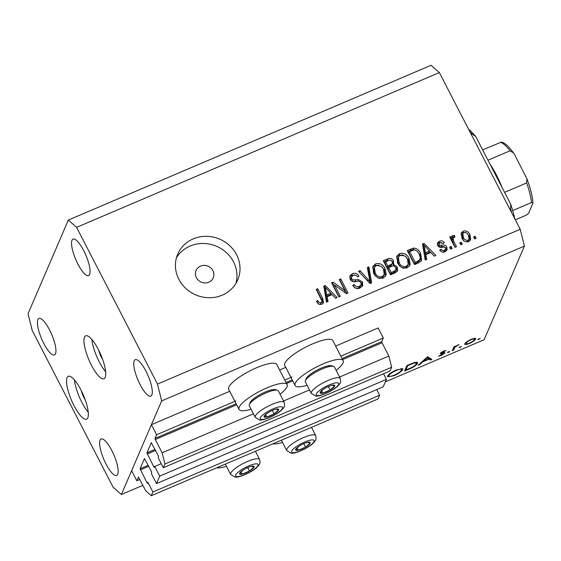 <?xml version="1.0" encoding="UTF-8"?>
<svg xmlns="http://www.w3.org/2000/svg" width="561" height="561" viewBox="0 0 561 561"><rect width="100%" height="100%" fill="white"/><g stroke="black" fill="none" stroke-linecap="round" stroke-linejoin="round"><path stroke-width="0.84" d="M156.505 483.582L159.717 476.128L386.431 379.376L383.219 386.838L156.505 483.582L151.526 473.94L151.624 471.948L144.486 458.547L140.068 468.758L146.982 482.733L147.487 483.273L147.908 482.348L152.887 491.99L151.281 495.721L145.769 490.861L138.427 477.06L136.807 480.763L139.878 479.452M136.807 480.763L131.618 470.714L151.414 424.698L229.701 391.29M151.281 495.721L377.995 398.976L379.601 395.246L152.887 491.99M376.697 389.622L379.601 395.246M147.908 482.348L146.982 482.733M383.521 373.752L386.431 379.376M154.738 466.479L161.259 463.695L153.812 466.864L154.31 467.404L154.738 466.479L159.717 476.128M151.414 424.698L156.603 434.747L155.032 438.393L155.306 439.515L162.15 452.776L164.934 463.982L163.335 467.713L158.356 458.071L158.454 456.079L151.309 442.678L146.898 452.888L153.812 466.864M163.335 467.713L390.049 370.968L391.648 367.238L164.934 463.982M339.58 377.062L388.864 356.032L391.648 367.238M162.15 452.776L253.411 413.836M283.522 400.982L309.469 389.909M342.631 359.58L382.02 342.771L388.864 356.032M382.02 342.771L381.746 341.649L383.317 337.995L340.85 356.123M156.603 434.747L235.929 400.891M284.792 380.042L291.986 376.971M335.66 346.074L378.128 327.954L383.317 337.995M279.602 369.994L285.759 367.371M280.044 394.236A27.054 6.641 152.7 0 0 287.015 386.817A27.054 6.641 152.7 0 0 287.148 384.608L276.776 364.517A27.054 6.641 152.7 0 0 253.193 369.292A27.054 6.641 152.7 0 0 228.825 387.132A27.054 6.641 152.7 0 0 228.692 389.334L239.063 409.425A27.054 6.641 152.7 0 0 251.026 409.214M287.148 384.608A27.054 6.641 152.7 0 0 263.565 389.39A27.054 6.641 152.7 0 0 239.196 407.223A27.054 6.641 152.7 0 0 239.063 409.425M307.084 385.288A27.054 6.641 -27.3 0 1 295.121 385.505L284.757 365.414A27.054 6.641 -27.3 0 1 284.89 363.205A27.054 6.641 -27.3 0 1 309.258 345.373A27.054 6.641 -27.3 0 1 332.834 340.597L343.206 360.688A27.054 6.641 -27.3 0 1 343.073 362.897A27.054 6.641 -27.3 0 1 336.102 370.316M295.121 385.505A27.054 6.641 -27.3 0 1 295.254 383.296A27.054 6.641 -27.3 0 1 319.63 365.463A27.054 6.641 -27.3 0 1 343.206 360.688M226.448 466.338A27.054 6.641 -27.3 0 1 216.735 467.79M98.729 350.267A9.327 2.588 -113.1 0 0 101.317 357.126A9.327 2.588 -113.1 0 0 102.607 359.363M98.266 349.363A23.324 6.466 -113.1 0 0 85.7 335.843A23.324 6.466 -113.1 0 0 91.436 365.232A23.324 6.466 -113.1 0 0 104.009 378.745A23.324 6.466 -113.1 0 0 98.266 349.363M91.878 339.475A23.324 6.466 -113.1 0 0 99.269 361.887A23.324 6.466 -113.1 0 0 105.657 371.775M80.861 389.825A23.324 6.466 -113.1 0 0 68.295 376.305A23.324 6.466 -113.1 0 0 74.031 405.694A23.324 6.466 -113.1 0 0 86.597 419.207A23.324 6.466 -113.1 0 0 80.861 389.825M74.473 379.937A23.324 6.466 -113.1 0 0 81.864 402.349A23.324 6.466 -113.1 0 0 88.252 412.237M200.501 266.131A9.327 8.667 23.3 0 0 196.084 270.479A9.327 8.667 23.3 0 0 198.412 280.304A9.327 8.667 23.3 0 0 208.797 282.204A9.327 8.667 23.3 0 0 213.222 277.849A9.327 8.667 23.3 0 0 210.894 268.025A9.327 8.667 23.3 0 0 200.501 266.131M193.208 238.895A32.65 30.329 23.3 0 0 177.732 254.119A32.65 30.329 23.3 0 0 185.887 288.508A32.65 30.329 23.3 0 0 222.24 295.156A32.65 30.329 23.3 0 0 237.717 279.925A32.65 30.329 23.3 0 0 229.561 245.543A32.65 30.329 23.3 0 0 193.208 238.895M235.936 283.389A32.65 30.329 23.3 0 0 224.919 251.321A32.65 30.329 23.3 0 0 190.137 246.041A32.65 30.329 23.3 0 0 176.442 257.801M49.578 329.945A19.824 5.498 -113.1 0 0 38.898 318.459A19.824 5.498 -113.1 0 0 43.779 343.437A19.824 5.498 -113.1 0 0 54.459 354.924A19.824 5.498 -113.1 0 0 49.578 329.945M83.708 250.606A19.824 5.498 -113.1 0 0 73.028 239.119A19.824 5.498 -113.1 0 0 77.909 264.091A19.824 5.498 -113.1 0 0 88.589 275.584A19.824 5.498 -113.1 0 0 83.708 250.606M145.93 371.158A19.824 5.498 -113.1 0 0 135.25 359.664A19.824 5.498 -113.1 0 0 140.124 384.643A19.824 5.498 -113.1 0 0 150.811 396.136A19.824 5.498 -113.1 0 0 145.93 371.158M111.8 450.497A19.824 5.498 -113.1 0 0 101.113 439.004A19.824 5.498 -113.1 0 0 105.994 463.982A19.824 5.498 -113.1 0 0 116.681 475.476A19.824 5.498 -113.1 0 0 111.8 450.497M81.317 390.729A9.327 2.588 -113.1 0 0 83.912 397.588A9.327 2.588 -113.1 0 0 85.202 399.825M68.323 220.073L76.598 227.366L157.48 384.082L161.652 400.898L121.379 494.522L113.112 487.221L32.222 330.506L28.05 313.697L68.323 220.073L431.065 65.279L439.34 72.572L520.222 229.288L524.395 246.104L484.122 339.728L385.358 381.873M393.948 375.73L387.525 376.803L387.581 376.08C388.738 374.131 391.662 372.083 396.339 369.944L402.819 368.836L402.763 369.587C401.585 371.543 398.647 373.591 393.948 375.73L393.745 375.351M418.211 365.26L427.447 356.782L431.9 359.419L430.49 360.022L429.123 359.152L422.587 361.943L419.628 364.657L418.211 365.26M478.757 339.482L477.755 339.531L480.16 338.507L478.757 339.482L478.463 338.914M161.652 400.898L524.395 246.104M121.379 494.522L142.915 485.328M464.767 343.746L466.829 341.691L471.142 339.3L474.858 338.262L475.679 339.089C474.823 340.506 472.706 341.979 469.333 343.5C466.044 344.819 464.522 344.903 464.767 343.746L464.732 344.265M475.721 338.556L475.679 339.089L475.272 338.29M460.076 347.455L459.073 347.504L461.479 346.474L460.076 347.455L459.782 346.88M453.54 350.183L452.25 350.737L453.996 346.677L455.287 346.123L455.034 346.719L458.961 344.615L454.957 347.329L453.54 350.183L452.965 349.068M448.421 352.427L447.419 352.476L449.824 351.452L448.421 352.427L448.134 351.859M440.245 353.353L443.372 351.151L445.82 350.576L441.549 352.778L444.733 352.532L444.95 352.946L441.36 355.443L438.583 356.179L443.646 353.521L440.462 353.774L440.245 353.353M441.297 352.294L442.04 353.549M444.733 352.532L444.95 352.946L444.74 352.532M443.646 353.521L443.183 352.75M417.531 363.339C416.486 365.246 413.646 367.196 408.997 369.194L404.523 371.102L406.914 365.548L414.32 362.546L417.594 362.497L417.531 363.339L416.907 362.133M384.446 375.547L384.797 376.214M334.545 285.051L340.324 296.25L338.823 296.888L331.565 282.821L333.164 282.141L345.036 290.759L339.251 279.546L340.751 278.908L348.009 292.968L346.403 293.655L334.545 285.051L333.865 286.636L339.096 296.776M362.476 282.022L362.701 285.675L360.043 288.052C356.915 289.167 354.489 288.27 352.771 285.367L354.173 284.546C355.429 286.524 357.147 287.127 359.328 286.355L361.123 284.792L360.996 282.702C359.706 281.257 358.051 280.886 356.025 281.58C353.479 282.211 351.523 281.475 350.134 279.378L349.917 275.928L352.336 273.74C355.148 272.695 357.35 273.466 358.935 276.047L357.532 276.868C356.487 275.171 355.057 274.666 353.234 275.36L351.53 276.825L351.656 278.775L352.862 279.995L358.514 279.609L362.476 282.022L361.796 283.607L362.259 286.433M368.914 266.889L371.627 282.891L370.078 283.55L358.507 271.328L360.05 270.668L369.923 281.615L367.357 267.555L368.914 266.889L368.226 268.474L370.737 283.27M383.044 278.242L377.651 277.849L373.703 273.649L372.82 266.531L375.604 263.81C379.895 262.871 383.037 264.469 385.042 268.6L386.178 274.28L385.8 275.584L383.044 278.242M407.027 268.004L401.634 267.618L397.686 263.418L396.802 256.3L399.586 253.572C403.878 252.632 407.02 254.231 409.025 258.369L410.161 264.049L409.782 265.346L407.027 268.004M425.855 254.624L426.76 259.364L425.203 260.031L422.552 244L424.011 243.376L435.883 255.472L434.326 256.139L430.897 252.471L425.855 254.624L425.168 256.209L425.848 259.75M475.132 236.272L476.17 238.278L474.669 238.923L473.631 236.91L475.132 236.272L474.445 237.857L474.936 238.804M76.598 227.366L439.34 72.572M157.48 384.082L520.222 229.288M469.915 234.582L470.658 239.785L468.673 241.7C465.553 242.373 463.295 241.181 461.913 238.123L461.226 233.018L463.204 231.111C466.282 230.431 468.519 231.588 469.915 234.582L469.227 236.167L470.237 240.515M461.261 242.191L462.299 244.196L460.805 244.834L459.768 242.829L461.261 242.191L460.581 243.776L461.072 244.722M453.758 241.37L456.493 246.679L454.992 247.317L449.712 237.086L451.212 236.447L452.054 238.081L452.194 236.209L452.888 235.508L454.585 235.452L454.782 237.156L453.015 238.067L453.758 241.37L453.071 242.962L455.266 247.205M451.149 246.503L452.18 248.516L450.686 249.154L449.649 247.149L451.149 246.503L450.462 248.095L450.953 249.042M446.829 246.994L447.047 249.947L444.985 251.812C442.818 252.604 441.058 252.015 439.712 250.045L441.121 249.224C441.928 250.444 443.001 250.802 444.333 250.304L445.532 249.259L445.455 247.892L444.635 247.106L442.931 247.149C440.722 247.787 438.954 247.268 437.636 245.578L437.468 243.004L439.452 241.244C441.472 240.424 443.12 240.907 444.382 242.703L442.98 243.53L440.266 242.682L438.983 243.726L439.032 244.736L439.943 245.381L441.921 245.248C444.067 244.638 445.7 245.22 446.829 246.994L446.142 248.586L446.591 250.683M420.596 253.32L421.627 260.318L418.779 262.772L414.523 264.589L407.265 250.522L413.759 248.067C417.005 248.474 419.284 250.227 420.596 253.32L419.916 254.904L421.206 261.033M397.216 266.931L397.588 270.76L394.979 272.927L390.54 274.82L383.282 260.753L387.756 258.845C390.183 257.829 392.111 258.446 393.534 260.697L393.45 264.329L397.216 266.931L396.529 268.523L397.132 271.503M393.745 263.782L393.107 265.928M327.112 296.762L328.024 301.502L326.46 302.162L323.809 286.138L325.268 285.514L337.14 297.611L335.583 298.27L332.154 294.609L327.112 296.762L326.432 298.347L327.105 301.888M321.797 304.378L319.027 304.35L316.425 301.32L317.828 300.5C318.431 302.099 319.49 302.835 321.018 302.709L321.965 301.005L316.201 289.378L317.701 288.74L322.631 298.284L323.494 302.807L321.797 304.378M460.96 233.881L462.523 232.696L463.204 231.111M462.523 232.696L464.711 232.394M467.313 233.6L469.227 236.167M466.472 242.001L468.358 240.711L469.045 239.119L468.463 235.318C467.579 233.187 466.065 232.275 463.919 232.584L462.839 233.656L463.407 237.478C464.291 239.624 465.812 240.536 467.958 240.227L469.045 239.119M462.839 233.656L462.159 235.241L462.72 239.063L463.835 240.746M462.72 239.063L463.407 237.478M467.271 241.812L467.958 240.227M450.266 238.152L451.212 236.447M450.532 238.032L451.374 239.666L452.054 238.081M452.033 237.191L452.888 235.508M452.208 237.093L453.905 237.044L454.585 235.452M453.015 238.067L452.334 239.659L452.264 240.76L452.944 239.168M452.264 240.76L453.071 242.962M440.371 250.851L441.121 249.224M440.434 250.809L440.729 251.195M442.531 252.134L443.653 251.889L444.333 250.304M443.653 251.889L444.845 250.851L445.532 249.259M437.25 243.867L438.772 242.829L439.452 241.244M438.772 242.829L441.079 242.464M442.671 243.137L443.05 243.488M438.983 243.726L438.344 246.321L439.032 244.736M438.344 246.321L439.256 246.966L439.943 245.381M439.256 246.966L441.241 246.833C443.386 246.223 445.02 246.805 446.142 248.586M422.749 245.206L424.011 243.376M423.331 244.961L423.878 245.522M429.474 251.223L430.757 252.534M424.039 245.15L423.359 246.735L424.817 254.357L428.87 252.625L429.551 251.04L424.039 245.15L425.497 252.773L429.551 251.04M424.06 249.687L424.74 248.095M424.817 254.357L425.497 252.773M407.812 251.58L413.078 249.652L413.759 248.067M413.078 249.652L415.175 249.982M417.433 251.468L419.916 254.904M409.614 251.524L408.927 253.116L414.488 263.887L417.061 262.793L419.397 260.893L420.287 257.618L419.088 253.937C418.197 251.728 416.606 250.367 414.327 249.855L409.614 251.524L415.175 262.303L417.749 261.202L420.077 259.308M414.488 263.887L415.175 262.303M417.061 262.793L417.749 261.202M396.522 257.12L398.906 255.164L399.586 253.572M398.906 255.164L403.036 254.982M405.883 256.658L408.345 259.953L409.025 258.369M408.345 259.953L409.481 265.634L410.161 264.049M409.481 265.634L409.376 266.11M403.05 268.228L405.484 267.955L407.531 265.956L408.212 264.371L407.503 258.965L405.238 256.054L400.449 255.213L398.366 257.226L399.194 262.8C400.666 265.865 402.987 267.057 406.171 266.37L408.212 264.371M398.366 257.226L397.686 258.81L398.513 264.385L399.628 266.11M398.513 264.385L399.194 262.8M405.484 267.955L406.171 266.37M383.829 261.819L387.069 260.437L390.498 260.157M391.599 260.774L392.854 262.282L393.534 260.697M392.854 262.282L393.247 264.799M395.161 266.77L396.529 268.523M388.647 267.604L387.96 269.189L390.505 274.126L394.846 272.057L395.968 269.827L395.722 267.583C394.649 265.893 393.212 265.507 391.41 266.426L388.647 267.604L391.192 272.534L394.166 271.265L395.968 269.827M385.631 261.763L384.944 263.347L387.111 267.548L391.164 265.655L392.363 263.375L392.16 261.566C391.115 260.009 389.755 259.729 388.079 260.711L385.631 261.763L387.798 265.963L391.851 264.07L392.363 263.375M387.111 267.548L387.798 265.963M391.164 265.655L391.851 264.07M390.505 274.126L391.192 272.534M394.846 272.057L395.526 270.472M393.485 272.856L394.166 271.265M372.539 267.359L374.923 265.395L375.604 263.81M374.923 265.395L379.054 265.213M381.901 266.889L384.362 270.192L385.042 268.6M384.362 270.192L385.498 275.865L386.178 274.28M385.498 275.865L385.393 276.342M379.068 278.459L381.501 278.186L383.549 276.194L384.229 274.602L383.521 269.196L381.256 266.286L376.466 265.444L374.383 267.457L375.211 273.032C376.683 276.103 379.005 277.288 382.188 276.601L384.229 274.602M374.383 267.457L373.703 269.049L374.531 274.624L375.646 276.342M374.531 274.624L375.211 273.032M381.501 278.186L382.188 276.601M359.37 272.246L360.05 270.668M369.397 282.835L369.923 281.615M367.567 268.754L368.226 268.474M353.318 286.236L354.173 284.546M353.493 286.131C354.748 288.109 356.466 288.719 358.647 287.94L359.328 286.355M358.647 287.94L360.442 286.376L361.123 284.792M349.657 276.79L351.656 275.325L352.336 273.74M351.656 275.325L355.611 275.163M356.305 275.514L357.694 276.776M351.53 276.825L350.849 278.417L350.969 280.36L351.656 278.775M350.969 280.36L351.2 280.738M352.259 281.398L352.862 279.995M353.535 281.72L357.834 281.201L358.514 279.609M357.834 281.201L359.047 281.341M360.569 282.085L361.796 283.607M332.112 283.887L333.164 282.141M332.484 283.733L334.489 285.184M344.412 292.211L345.036 290.759M339.798 280.605L340.751 278.908M340.064 280.493L346.775 293.494M324.013 287.344L325.268 285.514M324.588 287.099L325.135 287.66M330.731 293.361L332.014 294.665M325.296 287.288L324.616 288.873L326.074 296.496L330.127 294.763L330.808 293.179L325.296 287.288L326.754 294.911L330.808 293.179M325.317 291.825L326.004 290.233M326.074 296.496L326.754 294.911M316.93 302.211L317.828 300.5M317.147 302.084C317.743 303.69 318.809 304.42 320.331 304.293L321.018 302.709M320.331 304.293L321.867 301.874M316.755 290.444L317.701 288.74M317.021 290.325L321.944 299.876L322.631 298.284M321.944 299.876L323.017 303.543M272.8 443.87A27.054 6.641 152.7 0 0 282.513 442.419M465.735 342.561L466.065 343.199C465.875 344.075 467.04 344.012 469.543 343.009C472.117 341.845 473.729 340.723 474.382 339.643L473.961 338.36M474.382 339.643C474.571 338.767 473.414 338.816 470.917 339.805C468.337 340.983 466.717 342.119 466.065 343.199L465.581 342.701M454.824 346.319L455.034 346.719M457.867 344.966L458.064 345.352M454.508 346.46L454.957 347.329M444.515 350.758L444.796 351.298M429.347 357.792L430.49 360.022M427.98 356.929L429.123 359.152M422.342 361.466L422.587 361.943M419.383 364.187L419.628 364.657M428.688 358.872L427.061 357.834L423.534 361.074L428.688 358.872L427.58 356.726M426.816 357.364L427.061 357.834M423.289 360.597L423.534 361.074M407.77 365.183L406.066 369.98L411.907 367.371C414.376 366.024 415.82 364.867 416.234 363.893L415.743 362.196M405.491 368.858L406.066 369.98M413.12 362.967L413.345 363.395L407.966 365.562M416.234 363.893C416.676 362.848 415.708 362.679 413.345 363.395M402.195 368.479L402.763 369.587M388.521 374.825L388.878 375.526C388.654 376.796 390.407 376.683 394.138 375.183C398.022 373.437 400.463 371.754 401.466 370.134L400.961 368.493M401.466 370.134C401.69 368.858 399.923 368.977 396.157 370.484C392.3 372.238 389.874 373.921 388.878 375.526L388.836 376.101L388.296 375.057M395.961 370.106L396.157 370.484M384.601 375.561L384.867 376.08M252.534 468.891A8.163 2.006 152.7 0 0 254.056 467.103A8.163 2.006 152.7 0 0 251.391 466.289A8.163 2.006 152.7 0 0 249.372 466.906A8.163 2.006 152.7 0 0 244.168 469.403A8.163 2.006 152.7 0 0 242.647 470.377A8.163 2.006 152.7 0 0 239.596 473.33A8.163 2.006 152.7 0 0 242.261 474.143A8.163 2.006 152.7 0 0 249.484 471.03A8.163 2.006 152.7 0 0 252.534 468.891M242.85 470.237L239.596 473.33L242.261 474.143L249.484 471.03L254.056 467.103L251.391 466.289L249.435 466.892M241.027 471.759L242.261 474.143M247.703 467.579L249.484 471.03M277.113 411.767A8.163 2.006 152.7 0 0 278.628 409.979A8.163 2.006 152.7 0 0 275.97 409.165A8.163 2.006 152.7 0 0 273.95 409.782A8.163 2.006 152.7 0 0 268.74 412.279A8.163 2.006 152.7 0 0 267.225 413.254A8.163 2.006 152.7 0 0 264.175 416.206A8.163 2.006 152.7 0 0 266.833 417.019A8.163 2.006 152.7 0 0 274.063 413.906A8.163 2.006 152.7 0 0 277.113 411.767M267.422 413.113L264.175 416.206L266.833 417.019L274.063 413.906L278.628 409.979L275.97 409.165L274.006 409.761M249.308 404.726L250.01 402.749A14.74 3.618 -27.3 0 1 252.794 399.418A14.74 3.618 -27.3 0 1 275.36 389.664L277.379 390.239A16.325 4.004 152.7 0 0 252.394 401.045A16.325 4.004 152.7 0 0 249.308 404.726A16.325 4.004 152.7 0 0 249.301 405.876L255.234 417.363A16.325 4.004 -27.3 0 1 258.319 412.531A16.325 4.004 -27.3 0 1 273.705 403.682A16.325 4.004 -27.3 0 1 284.252 402.391L284.616 405.645C284.034 406.781 285.121 406.592 280.984 410.659C275.486 415.561 263.523 420.68 259.638 419.986L255.234 417.363M284.252 402.391L278.319 390.898A16.325 4.004 152.7 0 0 277.379 390.239M265.598 414.635L266.833 417.019M272.281 410.456L274.063 413.906M333.171 387.84A8.163 2.006 152.7 0 0 334.693 386.059A8.163 2.006 152.7 0 0 332.028 385.246A8.163 2.006 152.7 0 0 330.008 385.856A8.163 2.006 152.7 0 0 324.798 388.359A8.163 2.006 152.7 0 0 323.283 389.327A8.163 2.006 152.7 0 0 320.233 392.286A8.163 2.006 152.7 0 0 322.891 393.1A8.163 2.006 152.7 0 0 330.12 389.986A8.163 2.006 152.7 0 0 333.171 387.84M323.487 389.194L320.233 392.286L322.891 393.1L330.12 389.986L334.693 386.059L332.028 385.246L330.064 385.842M305.366 380.807L306.075 378.822A14.74 3.618 -27.3 0 1 308.859 375.498A14.74 3.618 -27.3 0 1 331.418 365.744L333.437 366.319A16.325 4.004 152.7 0 0 308.452 377.118A16.325 4.004 152.7 0 0 305.366 380.807A16.325 4.004 152.7 0 0 305.359 381.95L311.292 393.443A16.325 4.004 -27.3 0 1 314.384 388.612A16.325 4.004 -27.3 0 1 329.763 379.755A16.325 4.004 -27.3 0 1 340.31 378.465L340.681 381.725C340.099 382.861 341.186 382.665 337.042 386.732C331.544 391.641 319.588 396.753 315.703 396.066L311.292 393.443M340.31 378.465L334.377 366.978A16.325 4.004 152.7 0 0 333.437 366.319M321.663 390.708L322.891 393.1M328.339 386.529L330.12 389.986M308.599 444.964A8.163 2.006 152.7 0 0 310.114 443.183A8.163 2.006 152.7 0 0 307.456 442.37A8.163 2.006 152.7 0 0 305.436 442.98A8.163 2.006 152.7 0 0 300.226 445.483A8.163 2.006 152.7 0 0 298.711 446.451A8.163 2.006 152.7 0 0 295.661 449.41A8.163 2.006 152.7 0 0 298.319 450.224A8.163 2.006 152.7 0 0 305.549 447.11A8.163 2.006 152.7 0 0 308.599 444.964M298.908 446.318L295.661 449.41L298.319 450.224L305.549 447.11L310.114 443.183L307.456 442.37L305.493 442.966M297.085 447.839L298.319 450.224M303.767 443.653L305.549 447.11M511.758 212.885A74.634 20.694 -113.1 0 0 510.545 208.797L509.809 209.113M471.121 134.149L471.857 133.841A74.634 20.694 -113.1 0 0 469.83 131.646M510.545 208.797L510.769 204.358A72.299 20.049 66.9 0 1 514.914 219M468.505 129.086A72.299 20.049 66.9 0 1 475.756 136.519L471.857 133.841M510.769 204.358L475.756 136.519M489.921 163.959A39.649 10.996 66.9 0 1 496.373 174.941A39.649 10.996 66.9 0 1 502.109 187.584M487.979 160.208L510.068 150.783L513.567 152.978L514.647 154.787L526.905 178.721L526.66 182.928L504.57 192.353M512.677 210.585L531.526 202.542L532.95 202.794L532.761 203.594L528.96 212.43C528.869 213.166 527.901 214.106 526.071 215.242L515.335 219.821M482.642 149.857L501.485 142.08C504.444 142.978 507.417 144.717 513.56 152.985M140.348 469.88L148.714 466.303M140.068 468.758L148.188 465.286M147.171 454.01L155.544 450.441M146.898 452.888L155.018 449.424M155.306 439.515L236.672 404.797M286.573 383.5L292.73 380.87M155.032 438.393L236.146 403.78M286.047 382.483L292.211 379.853M342.112 358.563L381.746 341.649M441.241 246.833L441.921 245.248M410.645 250.374L411.332 248.789M387.069 260.437L387.756 258.845M389.762 266.419L390.442 264.834M367.63 280.963L368.198 279.644M354.952 281.545L355.639 279.953M453.554 347.701L454.13 348.823M408.801 368.808L408.997 369.194M408.78 364.748L408.976 365.127M255.634 468.169A12.594 3.093 152.7 0 0 253.874 464.157A12.594 3.093 152.7 0 0 238.018 472.271A12.594 3.093 152.7 0 0 239.778 476.275A12.594 3.093 152.7 0 0 255.634 468.169M233.748 469.662A16.325 4.004 -27.3 0 1 249.126 460.805A16.325 4.004 -27.3 0 1 259.673 459.515L260.045 462.776C259.463 463.912 260.549 463.716 256.412 467.783C250.907 472.692 238.951 477.804 235.066 477.109L230.662 474.494A16.325 4.004 -27.3 0 1 233.748 469.662M280.212 411.045A12.594 3.093 152.7 0 0 278.445 407.034A12.594 3.093 152.7 0 0 262.59 415.14A12.594 3.093 152.7 0 0 264.35 419.151A12.594 3.093 152.7 0 0 280.212 411.045M336.27 387.118A12.594 3.093 152.7 0 0 334.51 383.114A12.594 3.093 152.7 0 0 318.655 391.22A12.594 3.093 152.7 0 0 320.415 395.232A12.594 3.093 152.7 0 0 336.27 387.118M311.699 444.249A12.594 3.093 152.7 0 0 309.931 440.238A12.594 3.093 152.7 0 0 294.076 448.344A12.594 3.093 152.7 0 0 295.836 452.355A12.594 3.093 152.7 0 0 311.699 444.249M289.806 445.736A16.325 4.004 -27.3 0 1 305.191 436.886A16.325 4.004 -27.3 0 1 315.738 435.595L316.102 438.849C315.52 439.985 316.607 439.789 312.47 443.863C306.972 448.765 295.009 453.877 291.124 453.19L286.72 450.567A16.325 4.004 -27.3 0 1 289.806 445.736M510.068 150.783A39.649 10.996 -113.1 0 0 500.419 142.27M531.526 202.542A39.649 10.996 -113.1 0 0 526.66 182.928M441.542 352.911L441.248 352.329M443.66 353.374L443.323 352.715M255.423 451.282L259.673 459.515M225.312 464.129L230.662 474.494M311.488 427.356L315.738 435.595M281.37 440.21L286.72 450.567M532.95 202.794C532.403 195.964 530.383 187.942 526.905 178.721"/></g></svg>
